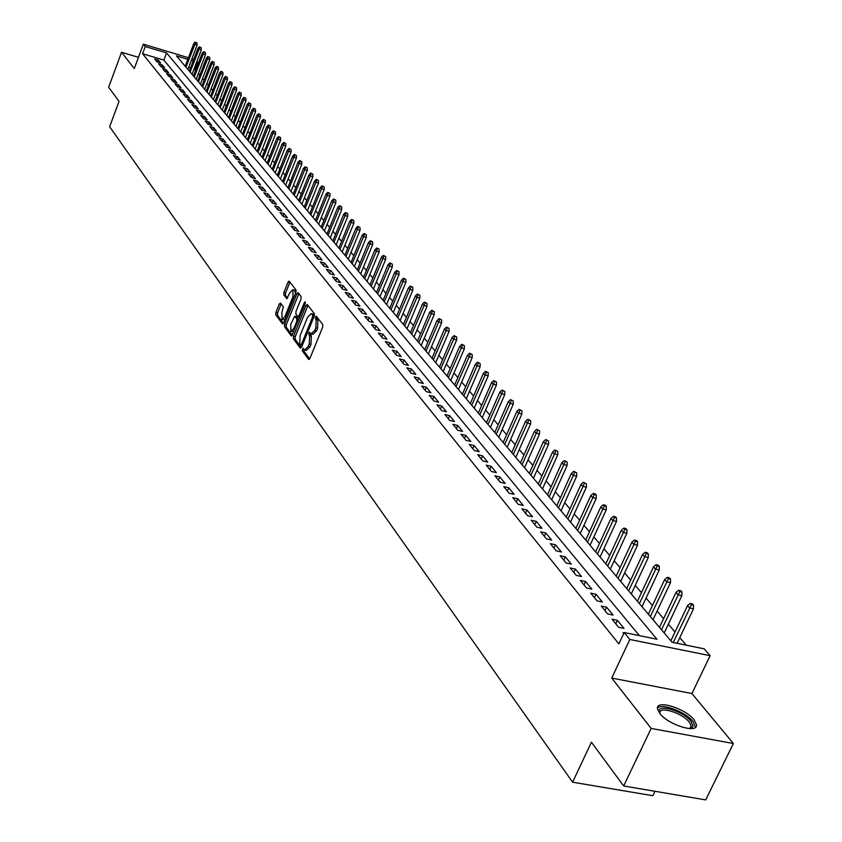 <?xml version="1.0" encoding="UTF-8"?>
<svg xmlns="http://www.w3.org/2000/svg" width="842" height="842" viewBox="0 0 842 842"><rect width="100%" height="100%" fill="white"/><g stroke="black" fill="none" stroke-linecap="round" stroke-linejoin="round"><path stroke-width="1.26" d="M304.046 349.472L303.099 348.262L302.246 350.777L308.582 359.376L309.888 358.46L322.686 327.159L322.791 324.612L316.318 316.245L315.403 316.908L316.16 319.75L315.834 327.822L314.771 330.422L311.13 333.885L310.582 333.432L311.34 336.284L309.593 335.842L309.256 343.936L308.204 346.525L304.604 349.946L304.046 349.472L303.994 351.209L309.667 358.902M317.16 317.329L317.076 319.118L317.908 320.192L316.16 319.75M310.582 333.432L309.635 332.243L308.846 332.99L309.593 335.842M659.728 713.374C668.169 724.899 698.06 734.108 696.471 724.741L694.061 719.805C685.409 708.354 656.097 699.334 657.455 708.585L659.728 713.374M280.512 303.015L279.281 303.951L275.881 312.403L275.766 314.824L282.533 323.928L283.607 322.865L295.91 292.395L296.016 289.953L289.122 281.102L288.038 282.186L283.901 292.448L283.796 294.868L286.796 298.763L289.943 292.584L292.869 289.701L292.995 296.573L284.912 316.613L282.017 319.444L281.891 312.561L283.344 306.804L280.512 303.015M639.373 635.636L163.895 60.098L142.582 53.73L145.266 46.531L143.329 44.163L188.44 57.73M623.669 785.975L651.171 728.425L733.361 743.507L705.712 799.9L623.669 785.975L591.41 742.202L572.602 782.186L109.639 126.721L119.038 101.377L108.639 87.263L121.543 52.288L134.278 68.549L143.329 44.163M733.361 743.507L691.924 693.545L611.724 678.073L651.171 728.425M611.724 678.073L629.837 639.467L624.175 632.542L656.96 639.215L166.579 52.93L145.266 46.531M142.582 53.73L618.87 643.898L624.175 632.542M293.5 336.263L293.395 338.758L300.278 348.114L301.573 347.199L314.213 316.16L314.319 313.645L307.277 304.53L305.993 305.488L293.5 336.263L295.237 336.705L295.121 339.189L301.352 347.641M291.227 335.821L284.491 326.664L284.596 324.212L296.91 293.711L298.026 292.627L301.11 296.552L301.004 299.015L295.963 311.466L295.858 313.94L297.963 316.645L299.078 315.571L304.341 302.562L305.13 301.804L305.172 303.636L291.721 335.937M138.446 57.319L121.543 52.288M624.006 632.9L623.006 632.689L623.712 633.542M612.039 619.249L618.596 627.29L623.996 628.385L617.418 620.354L612.039 619.249M601.272 606.061L607.703 613.944L613.071 615.049L606.608 607.177L601.272 606.061M590.705 593.115L597.02 600.851L602.346 601.967L595.999 594.231L590.705 593.115M580.327 580.412L586.527 588L591.821 589.126L585.59 581.527L580.327 580.412M570.15 567.94L576.233 575.391L581.485 576.517L575.37 569.055L570.15 567.94M560.151 555.688L566.129 563.014L571.339 564.14L565.34 556.815L560.151 555.688M550.331 543.658L556.204 550.847L561.372 551.984L555.488 544.795L550.331 543.658M540.68 531.839L546.447 538.912L551.594 540.038L545.805 532.975L540.68 531.839M531.207 520.24L536.87 527.176L541.985 528.313L536.301 521.377L531.207 520.24M521.903 508.831L527.471 515.651L532.544 516.788L526.955 509.978L521.903 508.831M512.757 497.633L518.219 504.326L523.261 505.463L517.767 498.769L512.757 497.633M503.758 486.613L509.136 493.202L514.146 494.338L508.747 487.76L503.758 486.613M494.928 475.783L500.211 482.266L505.179 483.403L499.874 476.93L494.928 475.783M486.234 465.142L491.433 471.509L496.37 472.657L491.149 466.289L486.234 465.142M477.688 454.68L482.803 460.932L487.707 462.079L482.582 455.827L477.688 454.68M469.289 444.387L474.309 450.544L479.193 451.691L474.141 445.534L469.289 444.387M461.027 434.262L465.973 440.313L470.815 441.471L465.847 435.419L461.027 434.262M452.901 424.305L457.764 430.262L462.574 431.409L457.69 425.463L452.901 424.305M444.902 414.517L449.681 420.368L454.469 421.526L449.66 415.664L444.902 414.517M437.03 404.876L441.745 410.633L446.492 411.791L441.766 406.023L437.03 404.876M429.294 395.393L433.925 401.066L438.64 402.213L433.988 396.54L429.294 395.393M421.674 386.057L426.231 391.635L430.915 392.793L426.347 387.204L421.674 386.057M414.169 376.869L418.653 382.363L423.315 383.51L418.811 378.016L414.169 376.869M406.791 367.817L411.201 373.227L415.832 374.385L411.401 368.975L406.791 367.817M399.518 358.913L403.865 364.239L408.465 365.396L404.097 360.071L399.518 358.913M392.361 350.146L396.645 355.387L401.213 356.545L396.919 351.293L392.361 350.146M385.31 341.515L389.53 346.672L394.067 347.83L389.835 342.662L385.31 341.515M378.363 333L382.521 338.095L387.036 339.242L382.868 334.158L378.363 333M371.522 324.623L375.616 329.643L380.11 330.79L375.995 325.78L371.522 324.623M364.786 316.371L368.817 321.307L373.28 322.454L369.238 317.518L364.786 316.371M358.155 308.246L362.123 313.108L366.554 314.255L362.576 309.393L358.155 308.246M351.609 300.226L355.524 305.025L359.934 306.172L356.008 301.373L351.609 300.226M345.167 292.332L349.02 297.058L353.408 298.205L349.535 293.479L345.167 292.332M338.81 284.554L342.61 289.206L346.967 290.353L343.157 285.701L338.81 284.554M332.548 276.881L336.295 281.47L340.631 282.617L336.863 278.028L332.548 276.881M326.38 269.324L330.075 273.85L334.379 274.987L330.674 270.461L326.38 269.324M320.297 261.873L323.938 266.325L328.212 267.472L324.559 263.009L320.297 261.873M314.298 254.516L317.887 258.915L322.139 260.052L318.539 255.652L314.298 254.516M308.382 247.274L311.919 251.611L316.15 252.747L312.592 248.411L308.382 247.274M302.541 240.128L306.035 244.401L310.245 245.538L306.741 241.254L302.541 240.128M296.794 233.076L300.236 237.297L304.415 238.423L300.962 234.213L296.794 233.076M291.111 226.119L294.511 230.287L298.668 231.413L295.258 227.256L291.111 226.119M285.512 219.267L288.869 223.372L293.005 224.498L289.637 220.394L285.512 219.267M279.997 212.5L283.301 216.552L287.406 217.678L284.091 213.626L279.997 212.5M274.545 205.827L277.807 209.816L281.891 210.942L278.618 206.953L274.545 205.827M269.166 199.238L272.387 203.185L276.45 204.301L273.218 200.364L269.166 199.238M263.862 192.744L267.04 196.628L271.082 197.754L267.893 193.86L263.862 192.744M258.631 186.324L261.757 190.166L265.777 191.281L262.63 187.44L258.631 186.324M253.463 179.999L256.547 183.788L260.546 184.903L257.442 181.114L253.463 179.999M248.358 173.747L251.411 177.483L255.389 178.599L252.326 174.862L248.358 173.747M243.327 167.579L246.338 171.273L250.295 172.378L247.264 168.695L243.327 167.579M238.349 161.485L241.328 165.137L245.264 166.242L242.275 162.601L238.349 161.485M233.445 155.475L236.381 159.075L240.296 160.18L237.349 156.58L233.445 155.475M228.603 149.539L231.497 153.097L235.392 154.202L232.476 150.644L228.603 149.539M223.814 143.677L226.677 147.192L230.55 148.287L227.677 144.782L223.814 143.677M219.088 137.888L221.92 141.351L225.772 142.456L222.93 138.993L219.088 137.888M214.415 132.173L217.215 135.594L221.046 136.699L218.236 133.268L214.415 132.173M209.816 126.532L212.573 129.91L216.383 131.005L213.615 127.626L209.816 126.532M205.259 120.953L207.985 124.29L211.774 125.384L209.037 122.048L205.259 120.953M200.764 115.438L203.448 118.743L207.227 119.827L204.522 116.533L200.764 115.438M196.312 109.997L198.975 113.26L202.733 114.344L200.059 111.081L196.312 109.997M191.923 104.619L194.555 107.839L198.291 108.923L195.649 105.703L191.923 104.619M187.587 99.303L190.187 102.482L193.902 103.566L191.292 100.387L187.587 99.303M183.303 94.051L185.871 97.198L189.566 98.282L186.987 95.135L183.303 94.051M179.072 88.863L181.598 91.978L185.282 93.052L182.735 89.947L179.072 88.863M174.883 83.737L177.388 86.81L181.041 87.884L178.525 84.81L174.883 83.737M170.747 78.674L173.22 81.706L176.862 82.779L174.378 79.748L170.747 78.674M166.653 73.664L169.105 76.664L172.726 77.738L170.263 74.728L166.653 73.664M162.611 68.707L165.032 71.675L168.632 72.749L166.211 69.781L162.611 68.707M158.622 63.813L161.011 66.75L164.6 67.813L162.19 64.887L158.622 63.813M160.601 62.939L158.222 60.045L154.665 58.982L157.033 61.876L160.601 62.939M686.241 645.172L679.789 637.615M675.01 632.016L668.337 624.196M663.612 618.659L657.107 611.029M652.424 605.545L646.077 598.104M641.446 592.684L635.247 585.422M630.669 580.054L624.617 572.97M620.08 567.655L614.176 560.74M609.692 555.478L603.924 548.721M599.483 543.511L593.852 536.922M589.453 531.765L583.959 525.324M579.612 520.219L574.244 513.936M569.929 508.884L564.687 502.737M560.414 497.738L555.299 491.739M551.068 486.781L546.058 480.919M541.869 476.004L536.986 470.278M532.839 465.416L528.06 459.827M523.945 455.006L519.282 449.533M515.209 444.765L510.641 439.419M506.61 434.693L502.148 429.462M498.148 424.778L493.791 419.674M489.833 415.032L485.571 410.033M481.645 405.434L477.477 400.55M473.583 395.993L469.51 391.225M465.658 386.699L461.669 382.036M457.848 377.553L453.954 372.985M450.154 368.543L446.355 364.081M442.587 359.671L438.861 355.313M435.135 350.935L431.493 346.672M427.799 342.336L424.231 338.168M420.568 333.864L417.085 329.78M413.443 325.517L410.033 321.528M406.423 317.297L403.086 313.392M399.518 309.193L396.245 305.372M392.698 301.215L389.509 297.468M385.983 293.353L382.857 289.69M379.374 285.596L376.311 282.007M372.848 277.955L369.849 274.439M366.417 270.419L363.491 266.977M360.071 262.988L357.208 259.631M353.829 255.663L351.019 252.368M347.662 248.432L344.915 245.222M341.578 241.317L338.894 238.16M335.579 234.286L332.948 231.203M329.664 227.351L327.096 224.34M323.833 220.52L321.307 217.562M318.076 213.773L315.603 210.879M312.393 207.111L309.982 204.28M306.793 200.543L304.425 197.775M301.257 194.07L298.942 191.355M295.805 187.671L293.532 185.008M290.416 181.356L288.196 178.757M285.091 175.125L282.923 172.578M279.839 168.968L277.713 166.474M274.66 162.895L272.576 160.454M269.545 156.896L267.503 154.507M264.483 150.981L262.483 148.634M259.494 145.129L257.536 142.835M254.568 139.351L252.653 137.109M249.695 133.646L247.822 131.447M244.896 128.016L243.054 125.858M240.138 122.448L238.339 120.343M235.455 116.954L233.687 114.891M230.813 111.523L229.087 109.502M226.235 106.155L224.54 104.176M221.709 100.851L220.057 98.914M217.236 95.609L215.615 93.715M212.815 90.431L211.226 88.578M208.448 85.316L206.9 83.495M204.132 80.253L202.617 78.474M199.859 75.254L198.375 73.507M195.649 70.307L194.007 69.097M190.481 68.044L188.64 67.497M572.602 782.186L652.845 795.722L654.981 791.291M196.881 61.498L197.512 62.224L196.702 61.982M194.818 69.339L197.512 62.224M187.84 59.319L176.462 55.898L672.095 642.288L704.196 648.824L710.132 655.697L629.837 639.467M691.924 693.545L710.132 655.697M191.934 58.782L193.776 59.34M193.176 60.929L191.334 60.371M163.895 60.098L166.579 52.93M617.418 620.354L615.786 623.848M606.608 607.177L605.009 610.639M595.999 594.231L594.42 597.673M585.59 581.527L584.032 584.937M575.37 569.055L573.823 572.444M565.34 556.815L563.814 560.172M555.488 544.795L553.973 548.121M545.805 532.975L544.311 536.291M536.301 521.377L534.817 524.661M526.955 509.978L525.492 513.241M517.767 498.769L516.325 502.011M508.747 487.76L507.326 490.97M499.874 476.93L498.464 480.129M491.149 466.289L489.76 469.468M482.582 455.827L481.203 458.974M474.141 445.534L472.783 448.66M465.847 435.419L464.5 438.524M457.69 425.463L456.353 428.546M449.66 415.664L448.344 418.727M441.766 406.023L440.461 409.065M433.988 396.54L432.704 399.561M426.347 387.204L425.063 390.214M418.811 378.016L417.548 381.005M411.401 368.975L410.149 371.932M404.097 360.071L402.855 363.007M396.919 351.293L395.687 354.219M389.835 342.662L388.625 345.567M382.868 334.158L381.658 337.042M375.995 325.78L374.806 328.643M369.238 317.518L368.049 320.37M362.576 309.393L361.397 312.224M356.008 301.373L354.84 304.194M349.535 293.479L348.388 296.279M343.157 285.701L342.02 288.48M336.863 278.028L335.737 280.786M330.674 270.461L329.548 273.208M324.559 263.009L323.454 265.735M318.539 255.652L317.434 258.368M312.592 248.411L311.508 251.105M306.741 241.254L305.657 243.938M300.962 234.213L299.889 236.876M295.258 227.256L294.205 229.908M289.637 220.394L288.585 223.025M284.091 213.626L283.049 216.247M278.618 206.953L277.586 209.553M273.218 200.364L272.198 202.954M267.893 193.86L266.882 196.439M262.63 187.44L261.63 190.008M257.442 181.114L256.442 183.651M252.326 174.862L251.337 177.388M247.264 168.695L246.285 171.21M242.275 162.601L241.296 165.095M237.349 156.58L236.381 159.075M232.476 150.644L231.529 153.107M227.677 144.782L226.74 147.203M222.93 138.993L222.004 141.382M218.236 133.268L217.331 135.625M213.615 127.626L212.721 129.952M209.037 122.048L208.153 124.342M204.522 116.533L203.648 118.796M200.059 111.081L199.207 113.323M195.649 105.703L194.807 107.913M191.292 100.387L190.46 102.566M186.987 95.135L186.166 97.283M182.735 89.947L181.925 92.073M178.525 84.81L177.736 86.915M174.378 79.748L173.589 81.811M170.263 74.728L169.495 76.78M166.211 69.781L165.453 71.802M162.19 64.887L161.443 66.876M158.222 60.045L157.486 62.013M304.983 350.04L306.351 350.377L309.951 346.957L308.204 346.525M311.34 336.284L311.003 344.367L309.951 346.957M311.498 333.979L312.887 334.327L316.518 330.864L314.771 330.422M317.908 320.192L317.581 328.264L316.518 330.864M307.972 305.435L295.237 336.705M300.615 344.831L301.51 344.189L312.592 316.971L312.666 315.213L311.266 313.645L307.646 317.118L300.11 335.663L299.763 343.673L300.615 344.831M302.352 345.262L300.973 344.925M312.656 314.003L314.392 315.624L312.666 315.213M292.279 335.337L286.196 327.096L284.491 326.664M298.878 293.658L286.312 324.644L286.196 327.096M298.278 316.634L299.71 317.097M290.753 324.349L290.9 331.338L293.837 328.485L296.721 321.37L296.837 318.897L294.732 316.182L290.753 324.349M291.195 331.411L293.879 331.474M298.689 319.613L296.837 318.897M296.131 316.634L298.563 319.339M282.302 319.518L284.922 319.613M295.553 293.279L294.321 290.069M289.974 282.133L285.606 292.89L285.491 295.31L287.659 298.163M281.196 303.93L277.586 312.835L277.471 315.255L283.396 323.296M693.566 605.177L692.387 603.851L690.261 603.398L691.429 604.724L693.566 605.177L693.492 608.808L689.651 607.998L687.556 605.598L670.842 640.804M691.429 604.724L673.242 642.53M693.492 608.808L677.084 643.309M687.556 605.598L690.261 603.398M659.749 713.395C654.139 702.881 682.462 710.027 690.893 721.184L692.955 726.057L692.334 727.425L689.987 728.625M689.598 728.604L691.166 726.067L689.251 722.11C682.346 712.921 658.823 705.68 659.918 713.121L660.002 713.7M695.429 727.32L693.071 721.594C685.704 711.869 661.338 702.712 657.455 708.217M681.936 592.01L680.778 590.705L678.663 590.253L679.81 591.558L681.936 592.01L681.873 595.61L678.052 594.799L675.989 592.442L659.486 627.385M679.81 591.558L661.517 629.774M681.873 595.61L664.201 632.952M675.989 592.442L678.663 590.253M670.527 579.096L669.39 577.812L667.296 577.359L668.422 578.633L670.527 579.096L670.464 582.664L666.675 581.843L664.654 579.538L648.361 614.207M668.422 578.633L650.34 616.554M670.464 582.664L653.013 619.712M664.654 579.538L667.296 577.359M659.328 566.413L658.212 565.161L656.128 564.698L657.234 565.95L659.328 566.413L659.265 569.95L655.508 569.129L653.518 566.866L637.426 601.272M657.234 565.95L639.383 603.588M659.265 569.95L642.036 606.724M653.518 566.866L656.128 564.698M648.329 553.973L647.245 552.741L645.172 552.278L646.256 553.51L648.329 553.973L648.277 557.478L644.54 556.646L642.593 554.425L626.701 588.579M646.256 553.51L628.616 590.852M648.277 557.478L631.258 593.978M642.593 554.425L645.172 552.278M637.541 541.753L636.468 540.543L634.415 540.08L635.478 541.29L637.541 541.753L637.489 545.227L633.773 544.406L631.858 542.216L616.165 576.117M635.478 541.29L618.049 578.349M637.489 545.227L620.68 581.454M631.858 542.216L634.415 540.08M626.943 529.755L625.89 528.565L623.848 528.102L624.901 529.292L626.943 529.755L626.89 533.207L623.206 532.376L621.322 530.228L605.819 563.877M624.901 529.292L607.661 566.066M626.89 533.207L610.282 569.16M621.322 530.228L623.848 528.102M616.533 517.967L615.502 516.799L613.471 516.335L614.502 517.504L616.533 517.967L616.491 521.387L612.829 520.556L610.976 518.451L595.652 551.857M614.502 517.504L597.473 554.004M616.491 521.387L600.083 557.088M610.976 518.451L613.471 516.335M606.314 506.4L605.303 505.253L603.282 504.79L604.293 505.937L606.314 506.4L606.272 509.789L602.63 508.957L600.82 506.884L585.674 540.048M604.293 505.937L587.463 542.153M606.272 509.789L590.053 545.227M600.82 506.884L603.282 504.79M596.273 495.022L595.283 493.896L593.273 493.433L594.263 494.559L596.273 495.022L596.231 498.39L592.621 497.559L590.831 495.528L575.865 528.45M594.263 494.559L577.623 530.523M596.231 498.39L580.201 533.575M590.831 495.528L593.273 493.433M586.411 483.855L583.432 482.287L586.411 483.855L586.369 487.192L582.78 486.36L581.022 484.361L566.234 517.041M584.411 483.392L567.95 519.082M586.369 487.192L570.529 522.124M581.022 484.361L583.432 482.287M576.707 472.878L573.77 471.32L576.707 472.878L576.675 476.193L573.107 475.351L571.381 473.393L556.762 505.842M574.728 472.415L558.457 507.842M576.675 476.193L561.014 510.873M571.381 473.393L573.77 471.32M567.182 462.09L564.266 460.553L567.182 462.09L567.15 465.373L563.603 464.531L561.909 462.605L547.458 494.822M565.214 461.616L549.121 496.791M567.15 465.373L551.668 499.811M561.909 462.605L564.266 460.553M557.814 451.48L554.931 449.965L557.814 451.48L557.783 454.743L554.257 453.901L552.594 452.007L538.301 484.003M555.857 451.017L539.933 485.939M557.783 454.743L542.469 488.939M552.594 452.007L554.931 449.965M548.605 441.05L545.753 439.556L548.605 441.05L548.574 444.292L545.079 443.45L543.437 441.587L529.302 473.351M546.658 440.587L530.913 475.256M548.574 444.292L533.439 478.245M543.437 441.587L545.753 439.556M539.554 430.799L536.722 429.315L539.554 430.799L539.522 434.009L536.049 433.167L534.438 431.336L520.451 462.889M537.617 430.336L522.04 464.752M539.522 434.009L524.545 467.731M534.438 431.336L536.722 429.315M530.639 420.716L527.839 419.253L530.639 420.716L530.618 423.905L527.166 423.063L525.576 421.263L511.757 452.586M528.723 420.253L513.304 454.427M530.618 423.905L515.809 457.385M525.576 421.263L527.839 419.253M521.882 410.801L519.114 409.349L521.882 410.801L521.861 413.959L518.43 413.117L516.872 411.349L503.19 442.46M519.977 410.328L504.726 444.271M521.861 413.959L507.21 447.218M516.872 411.349L519.114 409.349M513.273 401.045L510.526 399.613L513.273 401.045L513.241 404.181L509.831 403.339L508.305 401.592L494.77 432.504M511.378 400.582L496.275 434.283M513.241 404.181L498.759 437.208M508.305 401.592L510.526 399.613M504.79 391.446L502.074 390.025L504.79 391.446L504.768 394.561L501.379 393.719L499.874 392.004L486.487 422.695M502.906 390.983L487.971 424.452M504.768 394.561L490.433 427.368M499.874 392.004L502.074 390.025M496.454 382.005L493.759 380.595L496.454 382.005L496.433 385.099L493.065 384.247L491.581 382.563L478.33 413.054M494.58 381.531L479.793 414.78M496.433 385.099L482.245 417.674M491.581 382.563L493.759 380.595M488.244 372.711L485.571 371.322L488.244 372.711L488.223 375.774L484.876 374.932L483.424 373.269L470.31 403.56M486.381 372.238L471.741 405.255M488.223 375.774L474.183 408.149M483.424 373.269L485.571 371.322M480.161 363.565L477.519 362.186L480.161 363.565L480.15 366.607L476.825 365.765L475.383 364.133L462.416 394.214M478.319 363.091L463.826 395.887M480.15 366.607L466.257 398.761M475.383 364.133L477.519 362.186M472.215 354.566L469.594 353.198L472.215 354.566L472.194 357.587L468.889 356.745L467.478 355.135L454.638 385.015M470.373 354.093L456.027 386.657M472.194 357.587L458.448 389.52M467.478 355.135L469.594 353.198M464.384 345.704L461.784 344.357L464.384 345.704L464.374 348.704L461.09 347.851L459.69 346.272L446.986 375.964M462.563 345.231L448.354 377.574M464.374 348.704L450.765 380.426M459.69 346.272L461.784 344.357M456.68 336.979L454.101 335.642L456.68 336.979L456.669 339.947L453.396 339.105L452.028 337.547L439.45 367.038M454.869 336.505L440.798 368.638M456.669 339.947L443.187 371.469M452.028 337.547L454.101 335.642M449.091 328.38L446.534 327.064L449.091 328.38L449.081 331.338L445.828 330.496L444.481 328.959L432.02 358.26M447.291 327.917L433.356 359.829M449.081 331.338L435.735 362.649M444.481 328.959L446.534 327.064M441.618 319.918L439.082 318.613L441.618 319.918L441.608 322.854L438.377 322.012L437.051 320.497L424.715 349.609M439.819 319.455L426.02 351.156M441.608 322.854L428.399 353.966M437.051 320.497L439.082 318.613M434.251 311.582L431.746 310.288L434.251 311.582L434.24 314.498L431.041 313.656L429.725 312.172L417.516 341.094M432.472 311.119L418.8 342.62M434.24 314.498L421.168 345.409M429.725 312.172L431.746 310.288M426.999 303.373L424.515 302.099L426.999 303.373L426.999 306.267L423.81 305.425L422.516 303.962L410.422 332.706M425.231 302.91L411.696 334.2M426.999 306.267L414.043 336.989M422.516 303.962L424.515 302.099M419.863 295.289L417.39 294.016L419.863 295.289L419.853 298.163L416.685 297.321L415.411 295.879L403.434 324.433M418.095 294.816L404.686 325.917M419.853 298.163L407.023 328.685M415.411 295.879L417.39 294.016M412.822 287.322L410.38 286.059L412.822 287.322L412.812 290.174L409.665 289.332L408.412 287.911L396.55 316.287M411.075 286.848L397.782 317.75M412.812 290.174L400.108 320.507M408.412 287.911L410.38 286.059M405.886 279.47L403.465 278.228L405.886 279.47L405.886 282.302L402.75 281.46L401.518 280.06L389.762 308.267M404.149 279.007L390.983 309.698M405.886 282.302L393.298 312.445M401.518 280.06L403.465 278.228M399.055 271.734L396.645 270.493L399.055 271.734L399.045 274.545L395.94 273.713L394.719 272.324L383.078 300.352M397.329 271.261L384.278 301.762M399.045 274.545L386.583 304.499M394.719 272.324L396.645 270.493M392.319 264.104L389.93 262.883L392.319 264.104L392.319 266.903L389.225 266.061L388.025 264.704L376.49 292.553M390.604 263.641L377.669 293.953M392.319 266.903L379.963 296.668M388.025 264.704L389.93 262.883M385.678 256.589L383.31 255.379L385.678 256.589L385.678 259.368L382.605 258.526L381.415 257.189L369.985 284.87M383.973 256.126L371.154 286.238M385.678 259.368L373.438 288.953M381.415 257.189L383.31 255.379M379.132 249.179L376.784 247.98L379.132 249.179L379.132 251.937L376.079 251.105L374.911 249.779L363.586 277.292M377.437 248.716L364.733 278.649M379.132 251.937L367.007 281.344M374.911 249.779L376.784 247.98M372.68 241.875L370.354 240.686L372.68 241.875L372.68 244.612L369.638 243.78L368.491 242.475L357.271 269.819M370.996 241.412L358.397 271.156M372.68 244.612L360.671 273.839M368.491 242.475L370.354 240.686M366.323 234.665L364.007 233.497L366.323 234.665L366.323 237.391L363.302 236.56L362.165 235.276L351.04 262.451M364.639 234.213L352.156 263.767M366.323 237.391L354.419 266.44M362.165 235.276L364.007 233.497M360.05 227.572L357.755 226.403L360.05 227.572L360.05 230.266L357.04 229.445L355.924 228.171L344.904 255.189M358.376 227.108L345.999 256.484M360.05 230.266L348.251 259.147M355.924 228.171L357.755 226.403M353.861 220.562L351.588 219.404L353.861 220.562L353.861 223.246L350.872 222.425L349.777 221.172L338.852 248.022M352.198 220.099L339.936 249.306M353.861 223.246L342.168 251.947M349.777 221.172L351.588 219.404M347.757 213.657L345.504 212.51L347.757 213.657L347.767 216.32L344.788 215.499L343.704 214.257L332.874 240.959M346.104 213.194L333.948 242.222M347.767 216.32L336.168 244.854M343.704 214.257L345.504 212.51M341.736 206.837L339.505 205.711L341.736 206.837L341.747 209.49L338.789 208.669L337.716 207.448L326.98 233.992M340.105 206.385L328.043 235.234M341.747 209.49L330.253 237.854M337.716 207.448L339.505 205.711M335.8 200.122L333.579 198.996L335.8 200.122L335.811 202.754L332.874 201.933L331.811 200.733L321.17 227.108M334.169 199.659L322.212 228.34M335.811 202.754L324.423 230.95M331.811 200.733L333.579 198.996M329.948 193.492L327.748 192.376L329.948 193.492L329.959 196.102L327.033 195.281L325.991 194.102L315.434 220.33M328.327 193.029L316.466 221.541M329.959 196.102L318.665 224.14M325.991 194.102L327.748 192.376M324.17 186.945L321.981 185.84L324.17 186.945L324.181 189.545L321.276 188.724L320.244 187.555L309.782 213.636M322.56 186.492L310.793 214.836M324.181 189.545L312.982 217.415M320.244 187.555L321.981 185.84M318.465 180.493L316.297 179.399L318.465 180.493L318.476 183.072L315.582 182.261L314.571 181.104L304.194 207.027M316.866 180.041L305.193 208.206M318.476 183.072L307.372 210.784M314.571 181.104L316.297 179.399M312.845 174.126L310.687 173.031L312.845 174.126L312.856 176.694L309.972 175.873L308.972 174.736L298.689 200.512M311.245 173.662L299.678 201.68M312.856 176.694L301.836 204.238M308.972 174.736L310.687 173.031M307.288 167.832L305.151 166.758L307.288 167.832L307.298 170.389L304.436 169.568L303.457 168.442L293.248 194.07M305.699 167.379L294.226 195.228M307.298 170.389L296.384 197.775M303.457 168.442L305.151 166.758M301.804 161.632L299.689 160.559L301.804 161.632L301.815 164.169L298.973 163.359L298.005 162.243L287.88 187.724M300.226 161.18L288.848 188.861M301.815 164.169L290.995 191.397M298.005 162.243L299.689 160.559M296.395 155.507L294.29 154.444L296.395 155.507L296.416 158.022L293.584 157.212L292.616 156.117L282.586 181.462M294.826 155.054L283.533 182.577M296.416 158.022L285.67 185.103M292.616 156.117L294.29 154.444M291.058 149.455L288.964 148.413L291.058 149.455L291.069 151.97L288.259 151.16L287.311 150.076L277.355 175.273M289.501 149.013L278.292 176.378M291.069 151.97L280.418 178.893M287.311 150.076L288.964 148.413M285.785 143.487L283.712 142.445L285.785 143.487L285.796 145.982L282.059 144.108L272.187 169.158M284.238 143.045L273.113 170.252M285.796 145.982L275.229 172.757M282.059 144.108L283.712 142.445M280.586 137.593L278.523 136.562L280.586 137.593L280.597 140.077L276.881 138.214L267.093 163.127M279.039 137.151L268.009 164.211M280.597 140.077L270.114 166.705M276.881 138.214L278.523 136.562M275.439 131.784L273.397 130.752L275.439 131.784L275.46 134.236L271.777 132.394L262.062 157.17M273.903 131.331L262.957 158.243M275.46 134.236L265.062 160.717M271.777 132.394L273.397 130.752M270.366 126.037L268.335 125.016L270.366 126.037L270.387 128.479L266.725 126.647L257.084 151.286M268.84 125.584L257.978 152.339M270.387 128.479L260.062 154.812M266.725 126.647L268.335 125.016M265.356 120.364L263.335 119.354L265.356 120.364L265.377 122.795L261.736 120.974L252.179 145.477M263.841 119.911L253.053 146.519M265.377 122.795L255.137 148.981M261.736 120.974L263.335 119.354M260.41 114.754L258.399 113.754L260.41 114.754L260.42 117.175L256.821 115.375L247.327 139.74M258.894 114.312L248.201 140.772M260.42 117.175L250.263 143.224M256.821 115.375L258.399 113.754M255.515 109.218L253.526 108.229L255.515 109.218L255.536 111.628L251.958 109.839L242.538 134.078M254.01 108.776L243.391 135.088M255.536 111.628L245.454 137.53M251.958 109.839L253.526 108.229M250.695 103.755L248.716 102.766L250.695 103.755L250.705 106.145L247.148 104.366L237.802 128.479M249.19 103.313L238.654 129.479M250.705 106.145L240.707 131.91M247.148 104.366L248.716 102.766M245.917 98.356L243.959 97.377L245.917 98.356L245.938 100.724L242.401 98.967L233.129 122.953M244.433 97.914L233.971 123.942M245.938 100.724L236.013 126.353M242.401 98.967L243.959 97.377M241.212 93.02L239.254 92.041L241.212 93.02L241.222 95.378L237.718 93.63L228.508 117.48M239.728 92.578L229.34 118.459M241.222 95.378L231.382 120.869M237.718 93.63L239.254 92.041M236.549 87.747L234.613 86.779L236.549 87.747L236.57 90.094L233.087 88.357L223.951 112.081M235.076 87.305L224.772 113.049M236.57 90.094L226.793 115.449M233.087 88.357L234.613 86.779M231.95 82.537L230.024 81.579L231.95 82.537L231.971 84.874L228.508 83.147L219.446 106.755M230.487 82.095L220.246 107.702M231.971 84.874L222.267 110.091M228.508 83.147L230.024 81.579M227.403 77.39L225.488 76.443L227.403 77.39L227.424 79.706L223.983 78.001L214.984 101.482M225.94 76.948L215.784 102.429M227.424 79.706L217.794 104.797M223.983 78.001L225.488 76.443M222.909 72.307L221.014 71.359L222.909 72.307L222.93 74.612L219.52 72.917L210.584 96.272M221.457 71.865L211.374 97.209M222.93 74.612L213.373 99.577M219.52 72.917L221.014 71.359M218.467 67.276L216.583 66.339L218.467 67.276L218.488 69.57L215.099 67.886L206.227 91.125M217.025 66.844L207.016 92.041M218.488 69.57L209.005 94.399M215.099 67.886L216.583 66.339M214.089 62.308L212.205 61.382L214.089 62.308L214.11 64.592L210.732 62.918L201.933 86.031M212.647 61.876L202.701 86.947M214.11 64.592L204.69 89.294M210.732 62.918L212.205 61.382M209.742 57.393L207.89 56.477L209.742 57.393L209.774 59.666L206.416 58.014L197.681 81M208.311 56.961L198.438 81.906M209.774 59.666L200.417 84.242M206.416 58.014L207.89 56.477M205.459 52.541L203.606 51.625L205.459 52.541L205.48 54.804L202.154 53.151L193.481 76.033M204.038 52.109L194.228 76.927M205.48 54.804L196.197 79.253M202.154 53.151L203.606 51.625M201.217 47.741L199.386 46.836L201.217 47.741L201.249 49.994L197.933 48.352L189.324 71.117M199.807 47.31L190.071 72.002M201.249 49.994L192.029 74.317M197.933 48.352L199.386 46.836M197.028 43.005L195.207 42.1L197.028 43.005L197.06 45.236L193.765 43.616L185.219 66.255M195.618 42.574L185.956 67.128M197.06 45.236L187.903 69.433M193.765 43.616L195.207 42.1M303.994 351.209L302.246 350.777M317.076 319.118L315.329 318.665M310.519 335.19L308.772 334.758M311.003 344.367L309.256 343.936M317.581 328.264L315.834 327.822M309.109 359.502L308.582 359.376M307.719 305.93L305.993 305.488M295.121 339.189L293.395 338.758M302.678 344.473L301.51 344.189M313.761 317.266L312.592 316.971M313.54 314.529L311.803 314.087M286.312 324.644L284.596 324.212M298.636 294.153L296.91 293.711M300.215 315.855L299.078 315.571M305.372 302.836L304.341 302.562M294.974 328.769L293.837 328.485M297.858 321.665L296.721 321.37M296.616 316.76L294.889 316.318M286.017 316.897L284.912 316.613M294.111 296.858L292.995 296.573M285.491 295.31L283.796 294.868M285.606 292.89L283.901 292.448M289.732 282.628L288.038 282.186M277.471 315.255L275.766 314.824M277.586 312.835L275.881 312.403M280.986 304.383L279.281 303.951M302.331 345.336L300.815 344.957M313.003 314.087L311.266 313.645M299.689 317.087L298.068 316.676M296.447 316.624L294.732 316.182M294.584 290.143L292.869 289.701M690.577 727.898L692.334 727.425M689.935 728.625L691.166 726.067"/></g></svg>
